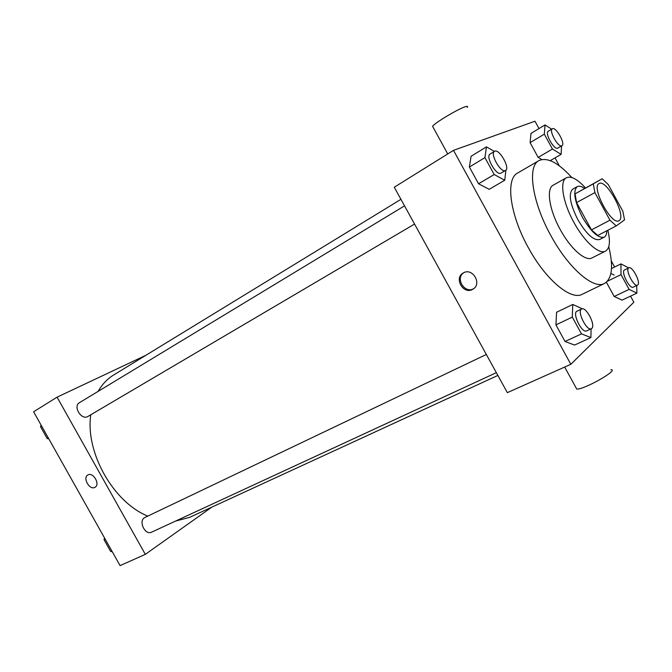 <?xml version="1.0" encoding="UTF-8"?>
<svg xmlns="http://www.w3.org/2000/svg" width="672" height="672" viewBox="0 0 672 672"><rect width="100%" height="100%" fill="white"/><g stroke="black" fill="none" stroke-linecap="round" stroke-linejoin="round"><path stroke-width="1.01" d="M619.189 220.55L618.904 220.727C611.587 225.842 590.755 186.791 599.08 183.565C606.337 178.567 626.791 216.199 619.189 220.55M622.826 211.21L608.303 184.573L602.137 178.777L593.3 183.851L594.888 192.612L609.949 220.206L616.249 225.91L624.548 219.878L622.826 211.21M594.888 192.612L576.542 202.591L591.444 229.874L609.949 220.206M591.444 229.874L597.786 235.452L616.249 225.91M576.542 202.591L575.072 193.864L593.3 183.851M602.137 178.777L575.072 193.864M584.581 188.42C581.515 186.278 579.062 185.682 577.214 186.631C572.729 191.083 574.459 201.289 582.414 217.249C591.074 231.865 598.332 238.51 604.187 237.174C605.875 236.25 606.749 234.125 606.808 230.79M604.187 237.174L599.668 239.501C593.771 240.862 586.496 234.251 577.861 219.685C569.932 203.759 568.235 193.561 572.771 189.092L577.214 186.631M585.472 187.933C577.433 179.096 571.074 175.711 566.387 177.769C559.398 181.02 562.708 202.28 573.829 222.264C584.254 241.643 599.155 254.898 605.522 251.101C609.756 248.447 610.537 241.492 607.866 230.244M566.387 177.769L553.232 185.17C546.084 188.513 549.167 209.706 560.204 229.522C570.545 248.741 585.522 261.786 592.049 257.914L605.522 251.101M571.838 177.526C558.146 162.565 547.168 156.929 538.919 160.616C527.083 166.244 532.048 201.818 550.822 235.511C568.394 268.145 593.603 289.817 604.472 283.475C612.133 278.67 613.561 266.414 608.756 246.716M604.472 283.475L582.28 294.26C570.982 300.796 545.588 279.695 528.251 247.514C509.72 214.318 505.352 178.937 517.6 173.048L538.919 160.616M494.424 151.41L486.452 146.866L471.08 156.274L469.384 167.042L478.548 183.767L489.191 189.319L504.739 180.247L505.915 170.167M551.695 129.184L545.042 124.925L530.964 133.417L530.107 142.657L538.163 157.399L541.775 159.541L538.163 157.399L552.46 149.033L561.112 154.358L561.582 145.891M538.994 128.57L534.979 121.22L453.491 150.36L570.839 364.291L633.856 302.24L630.521 296.142M614.611 267.019L611.31 260.954M559.373 165.883L555.013 157.886M582.364 308.809L572.762 304.45L556.584 312.262L555.937 324.878L565.034 341.477L574.568 345.064L590.915 337.588L591.074 328.835M628.69 267.901L620.92 263.903L621.037 274.604L629.101 289.38L614.183 296.478L606.388 282.215L614.183 296.478L622.062 300.132L636.888 293.143L636.686 285.524M453.491 150.36L394.279 187.228L507.343 392.65L570.839 364.291M472.534 289.405C463.193 294.806 453.684 277.956 463.268 272.975C472.475 267.145 482.496 284.096 472.87 289.22L472.534 289.405M575.954 387.618L576.744 389.054C583.733 389.953 619.853 369.424 610.848 369.692M467.216 107.419C468.014 106.403 467.552 106.134 465.839 106.596C459.472 108.116 434.944 122.674 432.575 126.302L433.112 127.294M473.634 288.7L473.558 288.742C464.671 293.924 455.028 278.376 463.655 272.765M497.868 375.43L189.622 517.356L175.535 521.086M147.781 516.104C113.333 502.236 85.235 452.449 90.754 414.8M98.112 391.39C102.161 384.325 107.344 378.857 113.66 374.993L400.94 199.332M414.557 224.062L87.73 416.564C81.203 420.37 72.786 406.224 79.472 402.671L404.527 205.85M496.348 372.666L151.662 532.132C144.858 535.727 137.928 520.346 145.026 517.423L486.335 354.48M145.933 355.261L57.078 397.16L145.32 554.35L211.814 507.142M145.32 554.35L120.078 565.622L33.6 411.776L57.078 397.16M94.895 487.343C89.594 490.501 82.337 477.716 87.872 474.978C93.097 471.618 100.565 484.495 95.004 487.284L94.895 487.343C89.603 490.501 82.337 477.716 87.872 474.978C93.097 471.618 100.565 484.495 95.004 487.276L94.895 487.343M104.605 538.112L104.009 539.616L110.695 551.51L112.199 551.611M104.009 539.616L105.151 539.07M110.695 551.51L111.846 550.981M41.168 425.233L40.488 426.611L47.208 438.572L48.796 438.808M40.488 426.611L41.572 425.956M47.208 438.572L48.3 437.926M629.101 289.38L636.888 293.143M637.493 285.138L633.217 287.171C629.614 289.43 620.525 271.328 624.548 269.926L628.799 267.842C632.184 265.675 641.029 282.492 637.787 284.936L637.493 285.138C633.923 287.381 624.8 269.237 628.799 267.842M611.495 268.556L620.92 263.903M607.387 281.24L621.037 274.604M614.183 296.478L622.062 300.132M614.107 275.041L610.898 273.454M545.042 124.925L544.328 134.156L552.46 149.033M561.926 145.69L557.718 148.142C554.131 150.284 544.429 132.938 548.268 131.233L552.342 128.797C555.778 126.244 565.807 143.934 561.926 145.69L561.817 145.748C558.256 147.882 548.537 130.486 552.342 128.797M530.964 133.417L530.107 142.657L544.328 134.156M530.107 142.657L538.163 157.399M550.267 160.633L561.112 154.358M572.762 304.45L572.3 317.1L581.49 333.875L590.915 337.588M591.352 328.709L586.631 330.893C581.935 333.69 571.822 313.026 576.979 311.212L581.666 308.969C586.034 306.298 595.904 325.223 591.797 328.406L591.352 328.709C586.698 331.489 576.542 310.775 581.666 308.969M556.584 312.262L555.937 324.878L572.3 317.1M555.937 324.878L565.034 341.477L581.49 333.875M565.034 341.477L574.568 345.064M486.452 146.866L484.932 157.626L494.189 174.527L504.739 180.247M505.537 170.47L500.875 173.2C496.247 175.888 485.184 156.324 490.064 154.056L494.525 151.351C498.977 148.092 510.502 168.126 505.537 170.47L505.369 170.554C500.766 173.225 489.686 153.602 494.525 151.351M471.08 156.274L469.384 167.042L484.932 157.626M469.384 167.042L478.548 183.767L494.189 174.527M478.548 183.767L489.191 189.319M564.673 367.046L576.744 389.054M447.737 153.947L432.575 126.302M473.399 288.876L472.87 289.22"/></g></svg>
